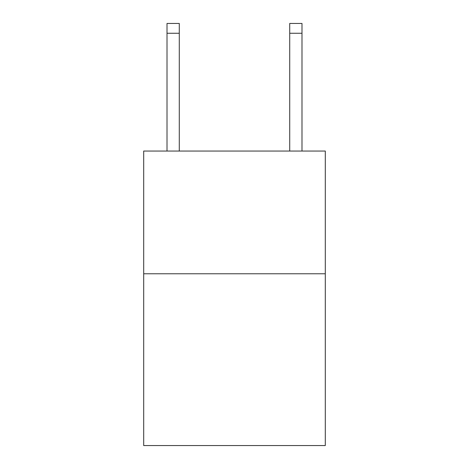 <?xml version="1.0" encoding="UTF-8"?>
<svg xmlns="http://www.w3.org/2000/svg" width="469" height="469" viewBox="0 0 469 469"><rect width="100%" height="100%" fill="white"/><g stroke="black" fill="none" stroke-linecap="round" stroke-linejoin="round"><path stroke-width="0.7" d="M325.298 273.767L325.298 445.55L143.702 445.55L143.702 151.059L325.298 151.059L325.298 273.767L143.702 273.767M179.281 151.059L179.281 33.264L167.011 33.264L167.011 23.45L179.281 23.45L179.281 33.264M167.011 151.059L167.011 33.264M301.989 151.059L301.989 23.45L289.719 23.45L289.719 151.059M289.719 33.264L301.989 33.264"/></g></svg>
